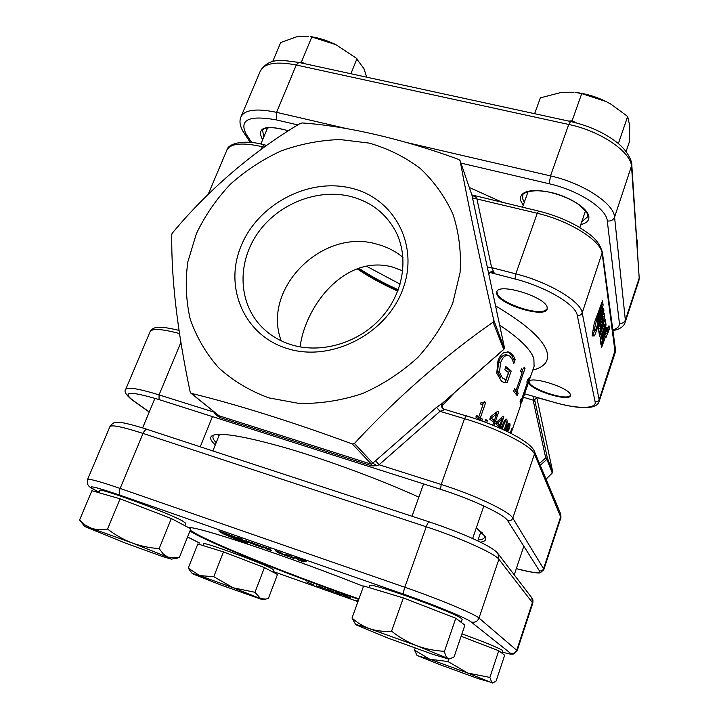 <?xml version="1.0" encoding="UTF-8"?>
<svg xmlns="http://www.w3.org/2000/svg" width="719" height="719" viewBox="0 0 719 719"><rect width="100%" height="100%" fill="white"/><g stroke="black" fill="none" stroke-linecap="round" stroke-linejoin="round"><path stroke-width="1.08" d="M288.067 348.796C244.325 336.088 223.555 287.411 241.162 245.826C258.157 204.061 308.667 177.476 351.366 188.198C394.273 198.291 419.563 245.287 402.739 289.496C386.57 333.886 331.531 362.16 288.067 348.796M350.692 196.476C317.762 188.252 278.954 203.486 258.328 232.336C237.621 261.123 237.746 300.443 259.936 325.015C268.555 334.479 279.323 341.148 292.22 345.03C321.905 353.793 358.475 342.873 380.908 318.158C403.386 293.46 409.174 258.013 395.908 231.842C386.238 213.669 371.175 201.877 350.692 196.476M605.416 333.041L601.219 345.866L601.515 347.717L605.713 336.141L605.937 337.696L607.411 333.715L607.465 331.306L609.451 328.295L608.984 325.77L605.416 333.041M601.515 334.721L600.338 339.323L600.931 344.464L606.647 328.637L606.189 327.19L602.091 338.46L602.261 335.494L606.054 324.988L605.784 323.056L601.515 334.721M599.907 322.759L598.505 328.673L599.107 333.337L600.662 329.086L600.374 324.386L600.85 322.966L601.479 326.857L604.535 316.971L604.149 313.089L603.061 314.419L599.907 322.759M402.757 270.856L392.161 266.947C345.435 254.391 305.512 304.991 300.093 346.882M402.964 257.411C395.387 251.147 386.714 246.734 376.963 244.172C322.534 227.653 261.365 288.732 281.237 340.833M358.134 268.403C369.737 276.177 383.074 283.43 398.137 290.179M397.769 291.132C382.328 284.203 368.766 276.752 357.091 268.78M534.783 400.321L547.366 457.958L552.695 471.664L536.814 397.679M552.695 471.664L552.237 473.03L546.889 459.378L545.712 457.913L533.121 400.124L533.75 396.448L538.109 397.76M196.359 233.72L187.821 261.932C185.151 281.3 185.942 300.317 190.175 318.966C196.413 337.013 205.886 353.263 218.594 367.724C232.983 380.773 249.7 390.821 268.726 397.859L299.113 403.449C320.413 403.808 341.57 400.492 362.583 393.509C382.975 384.494 401.409 372.442 417.901 357.37C432.802 340.887 444.423 322.768 452.772 303.023L460.052 272.762C461.391 252.378 459.046 232.893 453.015 214.334C445.016 196.745 434.06 181.422 420.148 168.354C404.878 156.886 387.874 148.465 369.144 143.09L340.006 139.549C320.027 140.205 300.434 143.989 281.219 150.882C262.606 159.447 245.655 170.565 230.359 184.235C216.338 199.136 205.005 215.628 196.359 233.72M171.976 233.765L171.778 234.655C171.185 278.343 177.314 330.767 190.158 391.936L191.344 393.392C234.565 403.799 293.586 422.215 352.292 443.983L354.404 443.506C395.144 399.252 445.807 354.952 493.09 322.166L493.791 320.189C479.384 257.249 468.168 204.115 460.124 160.786L458.785 159.483C403.233 139.001 345.839 125.915 302.151 122.949L300.254 123.452C254.508 150.307 207.962 190.068 172.533 232.875L171.976 233.765M476.302 527.836L485.361 536.689C486.772 539.726 485.082 541.542 480.301 542.126M478.045 540.032C481.838 539.735 484.04 538.783 484.633 537.174L484.651 535.511M529.022 382.975C530.721 390.201 569.25 402.128 570.41 395.729L570.419 394.776C569.592 387.676 529.786 375.282 528.968 381.807L529.022 382.975M496.838 294.053C499.606 304.694 545.074 318.463 547.123 309.161L547.15 307.381C545.676 296.857 498.348 282.378 496.748 291.869L496.838 294.053M466.505 415.995L444.216 409.246L444.935 409.551L439.965 411.34L379.066 464.753L376.972 465.741L371.795 465.885L219.583 417.415L215.278 414.333L214.181 411.987M442.886 402.838L441.79 405.139C441.897 407.592 442.94 409.066 444.935 409.551M190.832 393.131L219.061 415.789L371.534 464.276L436.613 407.305L441.7 403.736C441.026 406.064 441.781 408.149 443.965 409.992M503.615 349.452L443.21 402.541M471.952 195.191L475.816 197.114L476.886 198.669L491.634 267.621L494.052 272.627C491.913 271.683 490.214 272.034 488.965 273.678L488.812 274.173M494.052 272.627L490.178 272.51M488.794 274.11L471.925 195.11L460.079 160.625M493.8 271.117C490.816 271.701 489.091 272.429 488.623 273.292L504.414 347.565M534.792 400.366L534.873 401.624C534.406 399.593 535.161 398.263 537.129 397.625L537.497 397.625M534.873 401.624L533.147 400.115L533.822 396.466L553.828 402.236C576.962 409.048 596.968 409.192 595.125 401.822L577.276 315.362C575.928 304.694 545.667 286.701 515.002 278.99L490.142 272.528M454.543 392.628L441.799 406.118M504.055 352.508L508.567 351.977L511.245 353.389L513.752 356.408L515.164 359.608L513.734 363.715L512.593 359.931L509.942 356.184L508.342 355.357C505.026 355.114 502.455 357.568 500.649 362.718L499.435 372.154L502.5 378.086L505.933 379.686L508.423 372.55L504.81 369.629L505.861 366.609L511.191 371.031L507.111 382.742L503.875 382.382L501.467 381.133L496.757 373.242L497.952 360.947C499.328 356.939 501.368 354.125 504.055 352.508M521.437 368.838L522.443 369.62L524.322 367.283L525.059 368.29L517.024 391.531L518.183 393.158L517.276 395.783L513.672 391.244L514.588 388.602L516.08 390.336L522.102 372.927L520.646 371.13L521.437 368.838M527.674 379.623L527.944 380.171L529.166 377.691L529.22 378.473L520.511 404.995L520.116 401.544L521.014 398.955L521.302 400.285L527.162 383.263L526.892 381.87L527.674 379.623M521.949 401.544L534.1 366.268L533.858 358.646C530.766 349.407 519.37 338.245 499.66 325.177M510.202 433.009L511.91 428.578L510.4 433.108M506.041 430.96L507.246 426.187L509.753 423.383C510.247 424.264 510.041 426.133 509.133 428.991L507.776 431.804M501.341 428.794L502.159 426.277C503.381 422.179 504.783 419.788 506.374 419.105L506.805 419.393C507.524 421.855 507.003 425.297 505.223 429.728L504.972 430.456M484.795 422.026L485.469 420.103L487.356 420.66L485.631 419.456L484.741 422.008M487.356 420.66L486.637 422.718M481.038 402.433L482.377 403.08L484.444 401.732L485.693 402.55L480.346 417.784L482.44 419.15L481.838 420.876L475.888 417.074L476.49 415.348L478.782 416.777L482.791 405.39L480.508 403.934L481.038 402.433M492.758 425.127L493.764 422.233L489.756 419.186L490.619 416.705L497.638 411.259L498.626 412.068L495.463 421.163L496.362 421.9L495.697 423.806L494.798 423.069L493.917 425.603M499.004 427.76L499.283 426.96L496.182 424.21L497.036 421.756L503.102 416.067L503.857 416.804L500.73 425.819L501.404 426.484L500.748 428.371L500.073 427.706L499.921 428.156M215.287 444.908C210.056 440.199 209.238 437.008 212.842 435.337C221.506 432.218 246.815 436.694 288.759 448.764C329.437 460.807 380.135 479.654 418.853 497.126M603.502 325.437L603.888 324.763L604.176 326.399L605.704 322.211L605.164 319.506L603.681 322.139L599.242 334.272L599.565 336.231L603.502 325.437L602.567 325.195M602.486 300.821L596.428 317.277L596.779 319.353L601.237 307.247L600.94 310.86L597.112 321.267L597.462 323.325L601.695 311.803L603.124 305.036L602.486 300.821M592.061 335.98L594.55 335.818L599.125 323.361L597.705 324.269L595.458 330.416L594.11 330.47L596.608 319.82L596.258 317.735L594.254 323.191L592.061 335.98M603.915 310.311L603.609 308.208L597.893 323.757L599.304 322.876L602.351 314.58L602.198 313.556L603.915 310.311L602.926 310.051M608.022 332.582L609.496 328.502L607.816 331.189L608.022 332.582M546.081 479.196L552.237 473.03M214.145 434.905L213.076 436.181C212.473 437.79 213.516 439.938 216.194 442.652M600.904 323.307L601.461 321.699M599.925 322.714L600.85 322.966M599.457 324.134L600.374 324.386M598.55 329.769L598.702 327.028M598.972 328.637L600.662 329.086M603.007 314.527L604.589 314.94M602.558 318.005L602.908 314.724M600.482 321.069L602.243 321.905L602.864 318.086L601.938 319.982L602.243 321.905M600.967 319.721L601.938 319.982M600.545 338.047L602.091 338.46M605.749 328.403L606.647 328.637M600.338 341.076L601.363 338.263M605.11 324.745L606.054 324.988M607.573 328.268L607.798 327.675M607.825 327.864L609.451 328.295M605.892 331.738L607.178 332.079M605.335 334.47L605.65 332.394M605.775 333.283L607.411 333.715M604.823 335.899L605.713 336.141M602.127 312.235L603.115 312.495M601.695 313.421L602.198 313.556M601.363 314.32L602.351 314.58M598.316 322.615L599.304 322.876M592.168 335.396L594.55 335.818M595.593 319.551L596.608 319.82M594.334 322.966L595.35 323.235M593.058 330.192L594.11 330.47M592.833 335.351L594.631 330.452M601.12 307.211L601.309 304.038M600.689 311.534L601.695 311.803M600.221 306.977L601.237 307.247M603.025 324.53L603.969 321.384M604.032 321.77L605.704 322.211M484.255 402.128L485.693 402.55M480.085 419.725L480.499 418.575L478.369 417.191L478.539 416.705M482.575 405.246L483.321 403.107M478.369 417.191L480.346 417.784M480.499 418.575L482.44 419.15M476.302 415.888L478.782 416.777M494.061 422.844L494.573 421.37L493.665 420.624L495.463 421.163M494.573 421.37L496.362 421.9M497.171 411.636L498.626 412.068M493.665 420.624L493.836 420.148M496.083 413.704L496.649 412.059M493.594 422.709L494.798 423.069M494.996 413.38L496.667 413.874L494.429 420.327L490.196 417.928M490.286 417.667L494.429 420.327M496.667 413.874L491.428 418.009M499.166 427.437L499.678 425.972L498.995 425.297L500.73 425.819M499.678 425.972L501.404 426.484M502.698 416.463L503.857 416.804M498.995 425.297L499.157 424.83M501.377 418.44L501.727 417.406M499.121 427.428L500.073 427.706M500.828 418.278L502.159 418.665L499.939 425.064L496.577 423.087M496.712 422.709L499.939 425.064M502.159 418.665L497.629 422.979M504.459 429.504L505.223 429.728M505.592 421.01L505.412 419.474M505.906 419.132L506.805 419.393M504.244 430.115L506.221 423.77L505.942 421.118L504.837 422.206L502.204 429.18M503.875 421.918L504.837 422.206M509.052 423.176L509.753 423.383M508.648 428.848L509.133 428.991M508.333 424.704L508.351 423.877M507.317 429.513L507.389 431.22L508.791 428.434L509.025 424.902L507.83 426.664L507.317 429.513L506.553 429.279M506.158 430.852L507.389 431.22M507.156 426.466L507.83 426.664M520.349 400.896L521.401 401.202M520.259 402.101L521.392 402.424M520.619 400.088L521.302 400.285M524.025 368.002L525.059 368.29M516.026 394.057L516.503 392.673L515.334 391.046L515.622 390.201M521.751 372.487L522.74 369.647M515.334 391.046L517.024 391.531M516.503 392.673L518.183 393.158M514.229 389.662L516.08 390.336M512.845 360.57L513.366 359.105L515.164 359.608M513.366 359.105L511.928 355.896L513.752 356.408M511.928 355.896L509.376 352.867L511.245 353.389M509.376 352.867L507.623 351.798M502.976 382.077L507.111 382.742M505.304 382.22L509.385 370.519L511.191 371.031M509.385 370.519L505.61 367.355M505.106 379.542L502.5 378.086M500.622 377.547L497.503 371.606L499.435 372.154M497.503 371.606L498.689 362.169L500.649 362.718M498.689 362.169C500.514 357.019 503.093 354.575 506.455 354.827L508.342 355.357M540.23 465.265L546.889 459.378L547.366 457.958L545.712 457.913L539.457 463.44M475.816 197.114L471.934 195.182L460.124 160.786M471.871 194.948L538.657 211.08C553.495 214.774 566.949 220.113 579.02 227.105C590.128 234.385 598.576 239.382 602.36 252.189L615.446 349.362L615.158 352.741L602.216 253.681C601.435 240.919 569.852 220.85 537.264 213.282L472.482 197.914M538.657 211.08L537.264 213.282L515.811 273.867L491.634 267.621L487.176 267.028M214.586 412.32L159.052 394.893L180.864 342.469M216.662 414L215.278 414.333M354.404 443.506L373.026 463.315L376.972 465.741M375.588 460.807L379.066 464.753L441.205 484.48L464.519 418.683L439.965 411.34L436.613 407.305M230.134 535.322L232.471 536.985L237.647 538.792L234.987 536.886L218.819 530.91L222.548 533.516L227.653 535.304L224.966 533.399L230.134 535.322M260.943 545.982L245.871 540.697L247.965 542.135L256.431 545.361L263.522 547.842L252.027 543.294L262.282 546.88L260.943 545.982M270.092 549.163L263.531 546.773L265.94 548.696L271.216 550.538L269.176 548.912L270.209 548.849M247.507 542.98L245.008 541.119L236.021 538.891L222.647 533.588L237.072 539.681L247.507 542.98M237.018 537.255L240.299 539.663L244.909 541.048L240.613 538.864L242.294 539.097L237.018 537.255M305.97 560.838L302.609 560.029L305.97 560.838M296.354 558.33L298.421 560.038L303.679 561.881L301.8 560.236L306.24 561.791L300.982 559.526L305.287 560.604L293.873 557.432L296.354 558.33L296.614 557.629M282.405 553.864L280.823 552.569L275.377 550.7L278.595 552.938L294.107 558.546L291.222 556.191L285.919 554.367L287.915 556.039L282.405 553.864M318.095 586.443L316.36 585.823L318.095 586.443M334.074 591.944L326.696 589.31L334.074 591.944M350.45 597.866L342.28 594.622L350.45 597.866M358.269 600.751L356.867 600.446L358.457 600.23M336.708 592.519L342.163 594.973L334.892 592.204L336.708 592.519M326.12 589.122L318.769 586.497L326.12 589.122M314.104 585.077L306.627 581.95L314.104 585.077M358.332 600.185L358.08 600.877M346.926 596.437L343.772 595.161L346.926 596.437M347.592 596.977L344.877 595.835L347.592 596.977M339.485 594.092L335.809 592.357L339.485 594.092M327.918 589.76L331.513 591.036L327.963 589.634M319.991 586.947L323.568 588.214L320.036 586.821M251.344 542.692L256.458 544.598L251.488 542.315M256.629 544.139L256.458 544.598M288.247 555.149L287.915 556.039M277.606 551.437L277.309 552.219M299.032 558.42L298.421 560.038M298.745 558.321L298.16 559.885M240.299 539.663L240.613 538.864M241.881 540.185L241.692 540.679M222.998 532.366L222.548 533.516M232.884 535.934L232.471 536.985M266.389 547.519L265.94 548.696M469.3 187.461L502.213 202.282M217.866 434.384L218.612 436.622M480.157 533.893L482.179 532.68M366.348 266.147L400.132 284.149M358.799 268.178C370.222 275.871 383.389 283.07 398.29 289.757M98.863 492.704L99.779 490.52C98.108 487.015 167.545 512.521 182.419 520.898L185.772 523.315L184.828 525.661M79.584 519.963L91.906 490.709L120.1 498.788L171.311 518.543L190.823 528.825L179.265 557.773L167.851 557.198L171.374 559.13L163.141 556.74L124.962 542.926L84.725 526.515L91.699 528.366L131.838 542.854C123.075 539.412 114.977 534.792 107.553 529.013C101.774 530.047 96.49 529.822 91.699 528.366L85.13 525.005L79.584 519.963L84.725 526.515M167.851 557.198L131.838 542.854C140.672 546.072 149.786 547.986 159.169 548.606L163.105 553.81L167.851 557.198M171.311 518.543L159.169 548.606M120.1 498.788L107.553 529.013M203.091 545.586L203.81 543.762C202.273 541.173 261.869 562.968 271.971 568.711L273.795 570.023L273.004 572.108M188.234 568.1L197.815 543.95L223.474 551.895L264.43 567.597L277.48 574.472L268.403 598.406L265.778 599.098L260.584 598.621L262.489 599.673L221.874 585.365L194.75 574.688L192.117 573.394L199.558 575.595L233.19 587.809L213.777 576.701L199.558 575.595L188.234 568.1L192.117 573.394M260.584 598.621L233.19 587.809L254.993 592.294L260.584 598.621M264.43 567.597L254.993 592.294M223.474 551.895L213.777 576.701M369.162 587.612L369.863 585.652C367.706 581.141 455.208 612.534 461.517 618.601L462.164 619.445L461.185 622.33M352.013 618.025L363.625 585.949L403.332 597.911L455.792 618.25L464.896 625.135L454.102 656.842L450.22 658.748L447.919 658.433L448.584 659.044L432.577 654.227L388.548 638.292L355.806 624.793C355.456 624.218 360.156 625.557 369.908 628.819L416.616 645.689C407.628 642.139 399.279 637.295 391.576 631.174C383.892 631.758 376.675 630.976 369.908 628.819C363.212 626.42 357.253 622.825 352.013 618.025L355.806 624.793M447.919 658.433L416.616 645.689C425.666 648.987 434.95 650.857 444.468 651.306C445.142 655.018 446.292 657.391 447.919 658.433M455.792 618.25L444.468 651.306M403.332 597.911L391.576 631.174M461.931 633.852C484.193 641.959 497.755 647.495 502.599 650.461L502.141 653.319M461.104 636.27L498.743 650.749L504.657 655.225L496.128 681.019L493.081 682.897L478.144 678.592L441.933 665.417L417.721 655.764L429.764 659.233L467.772 673.047L447.892 661.516L429.764 659.233L414.504 650.111L416.966 655.315M491.904 682.726L467.772 673.047L489.873 677.424L491.904 682.726M415.196 648.125L414.504 650.111M498.743 650.749L489.873 677.424M448.746 659.017L447.892 661.516M305.171 63.811L301.423 62.023L298.825 62.427L570.58 121.502L568.729 124.459L550.502 175.903C582.956 183.093 614.089 203.594 614.565 217.165L625.35 320.153L625.126 322.436L638.903 280.554L639.2 278.064L625.35 320.153C624.227 322.651 622.241 323.667 619.392 323.199L607.285 220.922C606.665 208.699 578.489 190.31 549.208 183.758L460.933 163.096M356.013 57.987L335.818 44.623C327.172 40.48 318.76 37.81 310.572 36.597L335.818 44.623L356.013 57.987L363.958 68.647L366.726 77.194M272.636 61.672L280.698 42.52L297.405 36.534L308.37 36.283M350.89 73.751L356.939 58.76M301.423 62.023L311.83 36.948M547.222 308.784L545.11 310.536C536.077 315.174 501.565 303.292 497.458 294.179L496.91 291.519M576.485 122.94L572.117 120.792L568.648 121.08M610.961 104.183L606.036 101.523C596.024 96.625 585.679 93.569 574.993 92.365L581.743 93.596L606.036 101.523L611.006 104.21L627.66 116.46L629.745 125.861L629.413 141.76L626.087 151.547M534.63 113.683L540.364 97.856L561.988 92.248L573.861 92.239M618.385 143.539L627.66 116.46M572.117 120.792L581.743 93.596M570.482 395.414L569.421 396.268C563.22 399.791 532.114 389.312 529.418 382.832L529.103 381.528M636.845 239.094L637.627 243.346L637.582 249.969M495.562 305.89C525.949 323.901 543.106 339.242 547.015 351.924C549.325 361.064 544.571 367.13 532.77 370.123M601.938 333.499L602.864 333.751M524.618 393.814L533.822 396.466M533.121 400.124L523.423 397.283M440.549 489.324L441.205 484.48C474.729 494.987 509.663 511.569 512.8 518.102L543.555 568.738L543.78 569.745L540.607 572.531C540.104 573.798 532.006 572.504 516.314 568.648C532.725 573.043 540.418 573.771 539.403 570.823L507.677 520.691C504.585 514.624 471.88 499.184 440.549 489.324L159.061 399.584C130.346 391.082 121.556 391.289 132.709 400.204L149.273 411.933M543.78 569.745L560.946 517.554L534.469 454.031C531.925 445.924 497.818 428.443 464.519 418.683L466.334 415.843C498.806 425.594 530.937 441.529 534.379 451.352L534.469 454.031L512.8 518.102C511.784 520.349 510.077 521.203 507.677 520.691M539.403 570.823C541.362 571.263 542.746 570.571 543.555 568.738L560.82 516.269L560.73 514.067L560.946 517.554M179.444 333.526C161.874 328.88 152.095 328.25 150.109 331.63C151.556 329.014 153.992 327.612 157.425 327.415C161.092 327.361 162.305 326.534 178.968 330.354M132.709 400.204L131.928 399.809C125.96 394.848 123.866 391.415 125.636 389.5C127.578 386.822 138.722 388.62 159.052 394.893L159.061 399.584M493.791 320.189L504.334 348.481L503.74 349.344L493.09 322.166M191.344 393.392L219.061 415.789L219.583 417.415M371.795 465.885L371.534 464.276L352.292 443.983M615.446 349.362L599.152 399.773L599.071 401.66L615.158 352.741M264.215 147.17L262.291 146.712L261.186 149.363M226.934 150.019C228.112 143.566 243.759 139.162 264.224 144.807L262.291 146.712C242.303 142.281 230.52 143.387 226.934 150.019L208.177 194.346M515.002 278.99L515.811 273.867C548.615 282.073 580.925 301.396 582.21 312.837L599.152 399.773L597.57 401.588L595.125 401.822M602.36 252.189L582.21 312.837C581.267 314.913 579.622 315.749 577.276 315.362M534.765 400.258L534.792 400.411C534.199 399.98 534.981 399.045 537.138 397.625L553.828 402.236M601.309 325.824L601.812 325.95M602.396 321.474L603.304 321.708M599.062 325.455L600.122 325.743M598.981 325.77L600.167 326.084M603.672 313.403L604.4 313.592M602.846 316.531L604.535 316.971M602.621 317.753L604.32 318.202M601.497 318.283L602.513 318.553M601.345 335.252L602.261 335.494M600.877 336.762L601.929 337.049M600.725 337.292L601.965 337.624M608.472 326.264L609.209 326.462M606.171 330.956L607.465 331.306M601.39 304.586L603.124 305.036M604.841 319.712L605.335 319.838M501.988 426.789L502.914 427.068M503.192 382.157L504.54 382.544M190.238 530.298L197.779 534.711C223.852 548.363 298.403 577.851 358.943 598.882M358.754 599.394C297.774 578.175 222.872 548.561 196.539 534.81L189.933 531.062M188.486 527.593C196.233 525.895 287.645 556.2 363.481 586.345C286.324 555.553 192.584 524.942 188.764 527.737M502.527 652.151C509.124 654.02 511.775 654.38 510.463 653.247L471.17 621.98C467.242 618.448 434.465 604.877 403.934 594.28L120.28 495.283C92.472 485.864 84.509 484.363 96.418 490.789L99.096 492.147M187.578 536.967L199.603 543.052M357.954 601.605L273.229 571.515L357.954 601.596M403.934 594.28C403.287 593.364 403.575 591.018 404.815 587.252C438.662 598.927 474.908 614.071 479.007 618.061L517.168 650.659L532.797 603.133L498.887 559.265C495.355 553.765 459.89 537.758 426.232 526.775L143.027 433.422C122.643 426.852 111.607 424.578 109.935 426.61C111.634 424.129 113.278 422.808 114.869 422.637L121.403 422.592C123.596 422.727 134.821 425.324 147.278 429.387C145.786 429.171 144.366 430.51 143.027 433.422L120.136 488.444L404.815 587.252L426.232 526.775C427.437 523.558 428.479 521.94 429.333 521.931L429.495 522.039M510.463 653.247C513.429 653.975 515.541 652.924 516.79 650.102L532.509 602.306L531.727 597.678C532.806 598.514 533.165 600.329 532.797 603.133M471.17 621.98C474.819 622.852 477.425 621.549 479.007 618.061L498.887 559.265L497.961 553.603L531.727 597.678M96.418 490.789L95.879 490.565C87.691 486.404 88.752 485.685 87.565 484.211L87.538 479.555C88.823 478.468 99.689 481.433 120.136 488.444C118.887 491.895 118.932 494.178 120.28 495.283M147.593 429.54L429.333 521.931C461.355 532.563 493.216 546.53 497.961 553.603M248.316 541.245L247.965 542.135M246.734 540.787L246.545 541.29M281.282 552.938L280.922 553.891M278.981 551.922L278.595 552.938M523.243 205.239L520.322 200.062C519.891 191.11 530.119 188.558 551.015 192.422C569.915 196.817 587.863 208.375 588.852 216.5C589.292 220.562 586.596 223.258 580.763 224.607M581.797 221.605L587.387 217.066L587.531 215.143C588.367 214.055 585.131 210.325 577.815 203.953C570.059 198.875 560.964 195.056 550.529 192.485C532.096 187.857 521.167 193.824 522.767 195.343L522.686 198.839L524.304 202.255M262.741 139.513L261.698 138.039C257.15 127.182 266.084 124.764 288.472 130.786M288.328 130.876C267.001 124.126 261.419 130.148 262.588 130.543L263.855 136.844M297.837 124.926L276.231 119.875C248.792 115.004 238.798 119.821 246.258 134.336L251.677 142.569M612.813 329.823C617.486 328.592 619.67 326.381 619.392 323.199M607.285 220.922C610.755 221.425 613.181 220.167 614.565 217.165L631.812 165.064L639.2 278.064L631.57 166.88C631.516 152.212 600.994 131.119 568.729 124.459L296.273 65.007C276.42 61.16 264.439 63.155 260.359 71.001L240.982 116.802C244.784 109.656 256.647 108.174 276.581 112.353L346.306 128.53M260.359 71.001C269.436 57.232 281.426 60.153 298.843 62.436L296.273 65.007L276.581 112.353L276.231 119.875M407.044 142.623L550.502 175.903L549.208 183.758M250.257 142.425L243.813 132.673L246.258 134.336M444.252 409.255L444.252 409.255C443.389 409.749 442.58 408.329 441.817 404.995M443.012 402.748L441.79 405.139M488.956 273.696L490.565 272.303M511.065 433.206L520.412 406.046M125.636 389.5L150.109 331.63M534.379 451.352L560.73 514.067M131.928 399.809L149.228 412.05M553.927 402.361C570.949 407.044 583.576 408.581 591.818 406.99C595.754 406.055 598.172 404.285 599.071 401.66M264.224 144.807L266.695 145.409M601.686 317.771L602.864 318.086M606.36 330.416L607.753 330.794M602.819 324.476L603.888 324.763M482.377 403.08L480.957 402.667M505.942 421.118L504.513 420.687M509.025 424.902L507.92 424.578M522.443 369.62L521.284 369.287M488.722 273.723L504.414 347.511L503.758 349.479L443.057 402.703M87.538 479.555L109.935 426.61M95.879 490.565L99.078 492.182M187.56 536.994L199.145 542.863M502.518 652.169C512.099 654.748 510.409 653.966 512.225 654.2L513.869 653.931L517.168 650.659M612.921 330.614C619.724 329.338 623.795 326.606 625.126 322.436M243.813 132.673C239.984 126.661 239.041 121.367 240.982 116.802M639.398 276.545L638.903 280.554M631.812 165.064C632.253 163.141 629.449 152.365 617.297 142.704C604.652 132.853 589.077 125.789 570.58 121.502M212.878 450.912L219.529 434.321M477.749 540.895L480.957 531.548M154.953 398.308L142.632 427.895M212.447 416.607L200.268 446.769M171.374 559.13L177.656 558.088M262.489 599.673L265.778 599.098M423.572 483.914L412.005 516.251M483.833 505.978L472.617 538.522M448.584 659.044L450.22 658.748M523.818 546.197L514.238 574.849M492.245 683.05L493.081 682.897M260.853 144.043L267.603 127.847M522.542 207.189L528.114 191.613M579.757 227.546L585.491 210.883"/></g></svg>
